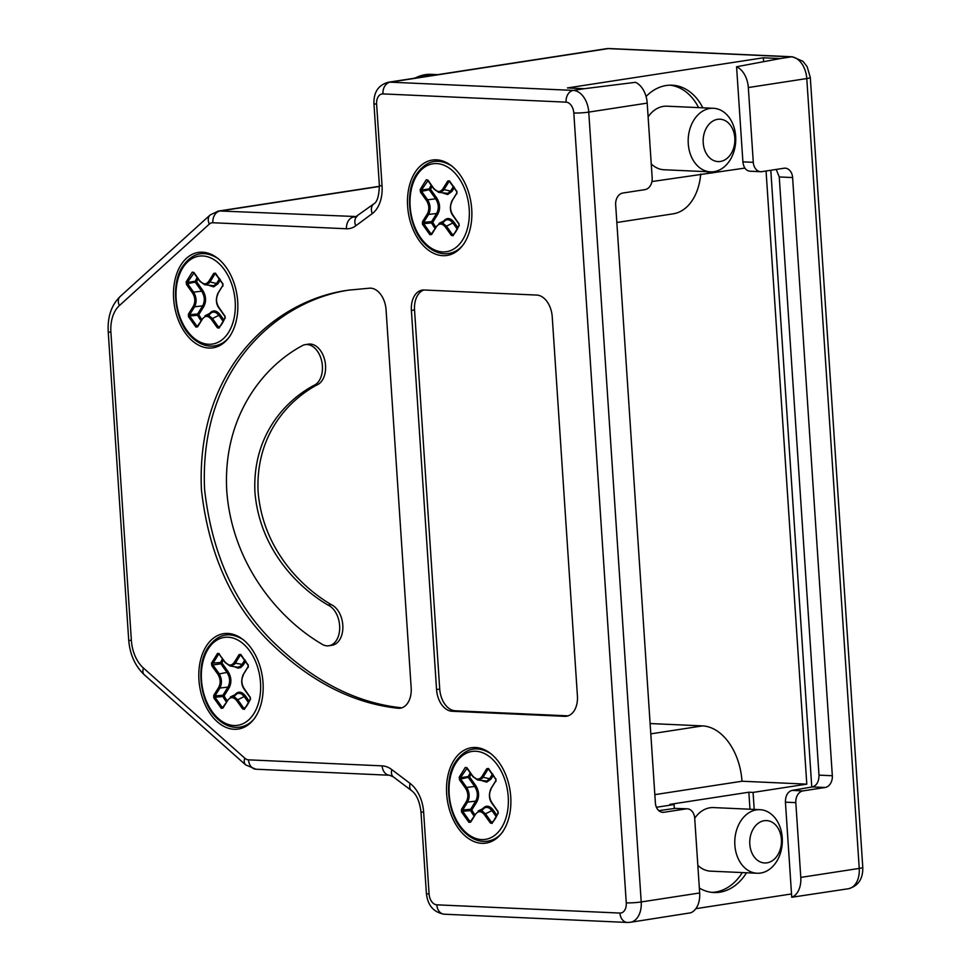 <?xml version="1.0" encoding="UTF-8"?>
<svg xmlns="http://www.w3.org/2000/svg" width="971" height="971" viewBox="0 0 971 971"><rect width="100%" height="100%" fill="white"/><g stroke="black" fill="none" stroke-linecap="round" stroke-linejoin="round"><path stroke-width="1.46" d="M584.324 88.701L573.266 90.4L390.16 82.159L608.186 48.611L791.292 56.864L780.235 58.563L763.327 57.799L567.428 87.936L584.324 88.701L635.471 82.317A21.216 13.946 81.3 0 1 647.208 103.108L652.172 177.875A10.608 7.926 92.6 0 1 644.975 189.624L622.86 193.035A10.608 7.926 92.6 0 0 615.663 204.772L655.389 802.956A10.608 7.926 -87.4 0 0 662.805 812.339A10.608 7.926 -87.4 0 0 663.982 812.278L686.109 808.879A10.608 7.926 -87.4 0 1 687.286 808.807A10.608 7.926 -87.4 0 1 694.702 818.189L699.666 892.968L641.212 901.962A10.608 1.044 176.2 0 1 626.271 902.86A10.608 6.967 -98.7 0 1 619.935 913.068L436.816 904.826A10.608 7.926 92.6 0 0 444.245 914.209C433.685 912.376 427.738 905.47 426.39 893.466L420.965 811.695C419.593 801.293 416.474 794.278 411.595 790.673L393.328 776.873L389.565 775.246L255.943 769.226A10.608 7.926 -87.4 0 1 248.515 759.844A10.608 6.967 81.3 0 1 244.801 758.181A10.608 6.263 -48.4 0 0 245.651 764.893L255.943 769.226M791.523 893.951L695.867 908.662M753.29 162.327L748.325 87.548A21.216 13.946 -98.7 0 0 736.576 66.756L742.9 161.854C743.58 167.473 745.874 170.593 749.794 171.212L760.706 171.709A10.608 7.926 -87.4 0 1 753.29 162.327L742.9 161.854M792.603 177.547L832.329 775.744A10.608 7.926 92.6 0 1 825.132 787.481L812.399 786.911C816.781 785.527 818.978 781.594 818.99 775.137L779.252 176.953L792.603 177.547A10.608 7.926 -87.4 0 0 785.187 168.177A10.608 7.926 -87.4 0 0 784.01 168.238L761.883 171.636A10.608 7.926 -87.4 0 1 760.706 171.709M825.132 787.481L803.017 790.892A10.608 7.926 92.6 0 0 795.819 802.641L800.784 877.408A21.216 13.946 81.3 0 1 791.741 897.265L848.375 888.744C858.255 886.025 863.049 878.913 862.782 867.394L810.312 77.534L807.156 66.659L802.981 61.319L792.47 56.791A10.608 7.926 92.6 0 0 791.292 56.864A21.216 13.946 -98.7 0 1 806.78 78.554L748.325 87.548M749.806 844.212A21.216 15.852 92.6 0 0 766.993 862.843A21.216 15.852 92.6 0 0 781.4 839.345A21.216 15.852 92.6 0 0 764.201 820.713A21.216 15.852 92.6 0 0 749.806 844.212M734.865 845.11A31.812 23.777 92.6 0 0 757.125 873.245A31.812 23.777 92.6 0 0 782.25 837.815A31.812 23.777 92.6 0 0 759.99 809.68A31.812 23.777 92.6 0 0 734.865 845.11M703.21 142.81A21.216 15.852 92.6 0 0 720.409 161.453A21.216 15.852 92.6 0 0 734.816 137.955A21.216 15.852 92.6 0 0 717.618 119.324A21.216 15.852 92.6 0 0 703.21 142.81M688.269 143.708A31.812 23.777 92.6 0 0 710.541 171.855A31.812 23.777 92.6 0 0 735.666 136.426A31.812 23.777 92.6 0 0 713.406 108.279A31.812 23.777 92.6 0 0 688.269 143.708M697.833 865.343A31.812 23.777 92.6 0 0 710.638 871.157L757.125 873.245M616.828 222.493L673.17 213.826A54.097 35.563 -98.7 0 0 700.746 174.04M744.878 168.092L651.942 181.553M656.42 807.277L674.08 804.558L669.856 804.376L748.847 792.215L753.071 792.409L806.792 784.143L741.99 781.23L654.83 794.642M650.109 723.541L702.506 725.895A54.097 35.563 81.3 0 1 741.99 781.23M806.792 784.143L766.058 170.993M763.327 57.799L763.582 61.513M770.804 170.265L811.768 787.02M780.235 58.563L736.576 66.756M812.399 786.911L792.008 790.394C787.639 791.778 785.442 795.71 785.43 802.167L791.741 897.265M779.252 176.953L776.23 169.427M698.586 107.611A53.029 39.617 92.6 0 0 669.99 85.169M702.81 107.805A53.029 39.617 92.6 0 0 672.102 85.193A53.029 39.617 92.6 0 0 646.067 96.481M753.071 792.409L754.2 809.413M748.847 792.215L749.976 809.219M711.804 892.361A53.029 39.617 92.6 0 0 742.305 872.577M759.99 809.68L713.503 807.581A31.812 23.777 92.6 0 0 694.714 818.262M711.852 171.867L711.937 173.166M707.713 172.972L707.628 171.721M651.25 163.953A31.812 23.777 92.6 0 0 664.055 169.755L710.541 171.855M713.406 108.279L666.919 106.191A31.812 23.777 92.6 0 0 648.118 116.86M305.295 344.632L308.45 344.147A20.949 13.776 81.3 0 1 324.982 361.273A20.949 13.776 81.3 0 1 316.752 385.038C286.736 401.29 255.385 436.804 258.116 491.896C262.704 546.976 298.862 585.513 331.16 604.593A20.974 13.788 81.3 0 1 342.86 626.538A20.974 13.788 81.3 0 1 332.058 645.266L328.902 645.751A20.974 13.788 81.3 0 1 320.988 643.579C277.852 618.005 232.166 563.483 226.777 491.12C222.553 418.61 261.43 367.851 301.544 346.077A20.949 13.776 81.3 0 1 305.295 344.632A20.949 13.776 81.3 0 1 321.826 361.758A20.949 13.776 81.3 0 1 313.597 385.536C283.568 401.776 252.229 437.29 254.948 492.382C259.536 547.462 295.694 585.999 328.004 605.079A20.974 13.788 81.3 0 1 339.692 627.035A20.974 13.788 81.3 0 1 328.902 645.751M350.677 289.856C279.163 299.614 198.982 367.014 204.59 489.493C211.824 552.912 234.375 603.428 272.232 641.03C312.419 680.489 355.301 702.725 400.889 707.738A21.216 13.946 -98.7 0 0 401.873 707.81M686.109 808.879L675.1 808.382L658.811 810.651M675.1 808.382L687.286 808.807M699.666 892.968A21.216 13.946 -98.7 0 1 690.636 912.825L630.361 922.292A21.216 13.946 -98.7 0 0 641.212 901.962L588.754 112.102L647.208 103.108M564.734 716.331L452.049 711.258A21.216 13.946 81.3 0 1 436.562 689.568L411.388 310.429A21.216 13.946 81.3 0 1 422.239 290.098A21.216 13.946 81.3 0 1 424.072 290.001L536.757 295.075A21.216 13.946 -98.7 0 1 552.232 316.777L577.417 695.904A21.216 13.946 81.3 0 1 566.554 716.234A21.216 13.946 81.3 0 1 564.734 716.331L567.889 715.845L455.205 710.772A21.216 13.946 81.3 0 1 439.729 689.082L414.544 309.943A21.216 13.946 81.3 0 1 423.841 290.001M230.576 335.019A48.259 31.727 -98.7 0 0 216.278 257.266A48.259 31.727 -98.7 0 0 180.764 265.217A48.259 31.727 -98.7 0 0 184.174 331.402A48.259 31.727 -98.7 0 0 228.671 337.799A48.259 31.727 -98.7 0 0 230.576 335.019M503.609 830.314A48.259 31.727 -98.7 0 0 489.311 752.561A48.259 31.727 -98.7 0 0 453.797 760.511A48.259 31.727 -98.7 0 0 457.207 826.685A48.259 31.727 -98.7 0 0 501.704 833.094A48.259 31.727 -98.7 0 0 503.609 830.314M255.895 716.258A48.259 31.727 -98.7 0 0 241.597 638.505A48.259 31.727 -98.7 0 0 206.083 646.455A48.259 31.727 -98.7 0 0 209.493 712.629A48.259 31.727 -98.7 0 0 253.989 719.038A48.259 31.727 -98.7 0 0 255.895 716.258M464.587 242.665A48.259 31.727 -98.7 0 0 450.277 164.9A48.259 31.727 -98.7 0 0 414.763 172.85A48.259 31.727 -98.7 0 0 418.173 239.036A48.259 31.727 -98.7 0 0 462.669 245.445A48.259 31.727 -98.7 0 0 464.587 242.665M397.734 708.223A21.216 13.946 -98.7 0 0 400.319 708.187A21.216 13.946 -98.7 0 0 411.17 687.856L386.07 309.858A21.216 13.946 -98.7 0 0 369.83 288.156L349.099 290.098C277.014 299.262 195.839 366.589 201.434 489.979C208.668 553.397 231.219 603.913 269.076 641.515C309.264 680.974 352.145 703.222 397.734 708.223L400.889 707.738M328.004 605.079L331.16 604.593M313.597 385.536L316.752 385.038M222.82 707.41L227.845 700.176C230.54 696.668 233.489 696.802 236.669 700.577L242.665 708.976L244.631 708.345L244.401 709.352L250.542 698.841M236.669 700.577L237.761 699.763L243.757 708.162L245.493 707.386M248.309 665.281L240.759 654.418L241.099 655.17L240.25 655.279L241.184 655.413M227.068 700.564A29.057 19.104 -98.7 0 1 224.119 695.855L222.929 695.2L222.929 696.523L224.119 695.855L222.929 695.2L222.929 696.523L224.119 695.855L229.156 687.747L227.967 687.092C230.43 682.31 230.103 677.418 226.983 672.418L220.842 663.812L221.934 662.999L220.672 662.489L220.842 663.812L221.934 662.999L220.672 662.489L220.842 663.812L212.928 664.965L218.924 673.376C221.874 678.389 222.201 683.281 219.907 688.038L218.706 687.383L213.802 695.297L213.778 697.858L221.23 708.296L222.189 707.337L223.039 707.24L222.929 708.09L227.845 700.176M221.461 663.496L221.352 662.623M226.304 701.802A30.101 19.784 -98.7 0 1 222.929 696.523L214.979 697.239L214.992 695.952L219.907 688.038L227.967 687.092L222.929 695.2L214.992 695.952L213.802 695.297M222.808 695.831L223.585 696.256M219.021 654.017L225.236 662.635L229.981 665.96L237.422 667.223L239.849 666.64L242.07 664.37L235.334 663.193L240.25 655.279L241.099 655.17L240.759 654.418L241.099 655.17L240.25 655.279L239.06 654.624L234.145 662.538L235.334 663.193L234.484 664.285L230.576 666.021L225.527 662.744L219.264 654.248M234.63 695.94L236.912 693.731L230.382 696.972L234.302 696.887L237.761 699.763L244.207 696.559L241.585 694.01L239.157 693.245L236.912 693.731L234.399 696.11M211.472 663.193L211.836 665.778L212.928 664.965L212.746 663.678L218.657 654.163L219.531 654.345L217.577 653.362L211.472 663.193L220.672 662.489A30.101 19.784 -98.7 0 1 222.505 658.799M470.462 821.551L475.559 814.232C478.254 810.724 481.191 810.858 484.383 814.633L490.379 823.032L492.346 822.401L492.115 823.396L498.257 812.885M484.383 814.633L485.476 813.819L491.472 822.219L493.207 821.442M431.427 233.89L436.525 226.583C439.22 223.063 442.169 223.196 445.349 226.971L451.345 235.383L453.311 234.751L453.081 235.747L459.222 225.236M445.349 226.971L446.442 226.17L452.437 234.569L454.173 233.78M197.429 326.256L202.514 318.937C205.221 315.429 208.158 315.563 211.35 319.338L217.346 327.737L219.312 327.118L219.082 328.113L225.223 317.602M211.35 319.338L212.443 318.524L218.439 326.936L220.174 326.147M435.748 226.959A29.057 19.104 -98.7 0 1 432.799 222.25L437.836 214.142L436.647 213.486L431.61 221.594L431.622 222.917L432.799 222.25L431.61 221.594L431.622 222.917L432.799 222.25L431.61 221.594L423.672 222.347L423.659 223.633L422.458 224.265L429.91 234.703L431.719 233.635L431.61 234.496L436.525 226.583M434.984 228.197A30.101 19.784 -98.7 0 1 431.622 222.917L423.659 223.633L430.869 233.744L431.828 233.283M456.989 191.675L449.439 180.812L449.779 181.577L447.74 181.019L442.825 188.932L444.014 189.588L443.164 190.692L439.256 192.428L434.207 189.151L427.993 180.133L426.257 179.769L420.152 189.6L420.516 192.185L426.512 200.584L427.604 199.771C430.554 204.796 430.881 209.687 428.587 214.445L423.672 222.347L422.482 221.691L422.458 224.265M437.836 214.142C440.458 208.899 440.094 203.522 436.768 198.011L435.663 198.824C438.795 203.825 439.11 208.716 436.647 213.486L428.587 214.445L427.398 213.79L422.482 221.691M420.152 189.6L421.426 190.073L421.608 191.372L430.614 189.406L429.352 188.884L429.522 190.207L430.614 189.406L429.352 188.884L429.522 190.207L435.663 198.824L427.604 199.771L421.608 191.372L420.516 192.185M431.185 185.194A30.101 19.784 -98.7 0 0 429.352 188.884L421.426 190.073L427.944 180.655M434.207 189.151L434.001 188.532L434.207 189.151M427.701 180.412L433.928 189.029L438.661 192.355L447.752 193.387L450.52 191.141L453.591 186.201M443.262 193.168L447.692 194.503L451.952 191.421L444.014 189.588L448.93 181.674L449.779 181.577L449.439 180.812L449.779 181.577L448.93 181.674L449.864 181.808M452.073 200.876L456.977 192.962M453.044 215.538L452.826 214.931C450.107 210.416 449.804 206.022 451.952 201.725M459.04 223.949L452.826 214.931M453.311 234.751L453.081 235.747L453.311 234.751M443.31 222.347L445.592 220.126L439.062 223.379L442.982 223.294L446.442 226.17L452.899 222.954L450.265 220.405L447.837 219.64L445.592 220.126L443.079 222.517M457.329 229.18L452.899 222.954L453.991 222.141C450.095 217.528 446.502 217.37 443.201 221.655M432.265 222.65L432.265 221.789M429.328 189.551L430.141 189.891M474.783 814.62A29.057 19.104 -98.7 0 1 471.833 809.911L476.87 801.803L475.681 801.148L470.644 809.256L470.644 810.579L471.833 809.911L470.644 809.256L470.644 810.579L471.833 809.911L470.644 809.256L462.706 810.008L462.694 811.295L461.492 811.914L468.944 822.352L470.753 821.284L470.644 822.146L475.559 814.232M474.018 815.858A30.101 19.784 -98.7 0 1 470.644 810.579L462.694 811.295L469.903 821.393L470.862 820.932M496.023 779.337L488.474 768.462L488.814 769.226L487.964 769.335L486.774 768.68L481.859 776.594L483.048 777.249L482.199 778.341L478.29 780.077L473.241 776.8L467.027 767.782L465.291 767.418L459.186 777.249L459.55 779.834L465.546 788.234L466.638 787.42C469.588 792.445 469.915 797.337 467.621 802.095L462.706 810.008L461.504 809.353L461.492 811.914M476.87 801.803C479.492 796.56 479.128 791.183 475.79 785.66L474.698 786.474C477.817 791.474 478.145 796.366 475.681 801.148L467.621 802.095L466.42 801.439L461.504 809.353M459.186 777.249L460.46 777.735L460.642 779.021L469.648 777.055L468.386 776.533L468.556 777.868L469.648 777.055L468.386 776.533L468.556 777.868L474.698 786.474L466.638 787.42L460.642 779.021L459.55 779.834M470.219 772.843A30.101 19.784 -98.7 0 0 468.386 776.533L460.46 777.735L466.978 768.304M473.241 776.8L473.023 776.193L473.241 776.8M466.735 768.073L472.95 776.691L477.696 780.016L486.787 781.036L489.542 778.803L492.625 773.851M482.296 780.818L486.726 782.165L490.974 779.082L483.048 777.249L487.964 769.335L488.814 769.226L488.474 768.462L488.814 769.226L487.964 769.335L488.899 769.469M491.095 788.525L496.011 780.611M492.079 803.199L491.86 802.58C489.129 798.077 488.838 793.671 490.986 789.387M498.074 811.598L491.86 802.58M492.346 822.401L492.115 823.396L492.346 822.401M482.344 809.996L484.626 807.787L478.096 811.028L482.017 810.943L485.476 813.819L491.921 810.615L489.299 808.054L486.872 807.302L484.626 807.787L482.114 810.166M496.363 816.829L491.921 810.615L493.025 809.802C489.129 805.19 485.536 805.02 482.235 809.316M471.299 810.3L471.299 809.438M468.35 777.213L469.175 777.553M201.75 319.325A29.057 19.104 -98.7 0 1 198.8 314.616L203.837 306.508L202.636 305.853L197.611 313.961L197.611 315.284L198.8 314.616L197.611 313.961L197.611 315.284L198.8 314.616L197.611 313.961L189.661 314.713L189.661 316L188.447 316.619L195.899 327.057L196.87 326.098L197.72 326.001L197.611 326.851L202.514 318.937M200.973 320.564A30.101 19.784 -98.7 0 1 197.611 315.284L189.661 316L196.87 326.098L197.817 325.649M222.99 284.042L215.441 273.179L215.78 273.931L214.931 274.04L213.729 273.385L208.826 281.299L210.015 281.954L209.166 283.047L205.257 284.782L200.208 281.505L193.994 272.499L192.258 272.123L186.153 281.954L186.517 284.539L192.513 292.951L193.605 292.137C196.555 297.15 196.882 302.042 194.576 306.8L189.661 314.713L188.471 314.058L188.447 316.619M203.837 306.508C206.459 301.265 206.095 295.888 202.757 290.378L201.665 291.191C204.784 296.191 205.112 301.071 202.636 305.853L194.576 306.8L193.387 306.144L188.471 314.058M186.153 281.954L187.427 282.44L187.609 283.726L196.615 281.76L195.353 281.25L195.523 282.573L196.615 281.76L195.353 281.25L195.523 282.573L201.665 291.191L193.605 292.137L187.609 283.726L186.517 284.539M197.186 277.56A30.101 19.784 -98.7 0 0 195.353 281.25L187.427 282.44L193.933 273.009M200.208 281.505L199.99 280.898L200.208 281.505M193.702 272.778L199.917 281.396L204.663 284.721L213.754 285.741L216.509 283.508L219.592 278.568M209.263 285.523L213.693 286.87L217.941 283.787L210.015 281.954L214.931 274.04L215.78 273.931L215.441 273.179L215.78 273.931L214.931 274.04L215.865 274.174M218.062 293.23L222.978 285.316M219.033 307.904L218.827 307.297C216.096 302.782 215.805 298.376 217.953 294.092M225.041 316.303L218.827 307.297M219.312 327.118L219.082 328.113L219.312 327.118M209.311 314.701L211.593 312.492L205.063 315.745L208.983 315.648L212.443 318.524L218.888 315.32L216.266 312.771L213.838 312.007L211.593 312.492L209.081 314.883M223.33 321.547L218.888 315.32L219.98 314.507C216.096 309.895 212.491 309.725 209.19 314.021M198.266 315.017L198.266 314.155M195.317 281.918L196.142 282.258M223.148 706.876L222.189 707.337L223.039 707.24L222.189 707.337L214.979 697.239L213.778 697.858M211.836 665.778L217.832 674.177L226.983 672.418L228.088 671.616L221.934 662.999A29.057 19.104 -98.7 0 1 223.366 660.013M225.527 662.744L225.308 662.137L225.527 662.744M243.381 674.469L248.297 666.555M244.364 689.143L244.146 688.524C241.415 684.021 241.124 679.615 243.272 675.331M250.36 697.542L244.146 688.524M244.631 708.345L244.401 709.352L244.631 708.345M248.649 702.786L244.207 696.559L245.311 695.746C241.415 691.134 237.822 690.964 234.521 695.26M234.581 666.761L238.089 668.145L240.772 667.514L243.26 665.026L242.07 664.37L244.91 659.807M699.351 888.064A53.029 39.617 92.6 0 0 713.916 892.531A53.029 39.617 92.6 0 0 746.529 872.771M674.335 808.491L674.08 804.558M800.784 877.408L859.238 868.414L806.78 78.554A10.608 1.044 -3.8 0 0 810.312 77.534M379.418 186.298L218.22 211.095A21.216 13.946 81.3 0 1 220.041 210.998L356.551 216.569M218.22 211.095L210.1 215.004A10.608 7.331 47.8 0 0 209.323 224.083A10.608 6.967 81.3 0 1 212.843 222.747A10.608 7.926 92.6 0 1 220.041 210.998L379.418 186.481M650.801 733.858L702.506 725.895M862.782 867.394A10.608 1.044 -3.8 0 1 859.238 868.414A21.216 13.946 81.3 0 1 848.375 888.744M832.329 775.744L818.99 775.137M210.1 215.004L120.137 296.531A10.608 7.331 47.8 0 0 119.36 305.598L209.323 224.083M128.694 639.974A10.608 1.044 -3.8 0 0 131.376 640.496A31.812 20.913 81.3 0 0 143.441 668.048A10.608 6.263 -48.4 0 0 144.291 674.76C135.09 666.057 129.883 654.466 128.694 639.974L108.218 331.718A10.608 1.044 -3.8 0 0 110.9 332.228A31.812 20.913 81.3 0 1 119.36 305.598M212.843 222.747L346.477 228.755A10.608 7.926 -87.4 0 1 353.675 217.019A21.216 13.946 -98.7 0 0 355.495 216.909L373.835 203.874C377.209 202.053 379.054 195.887 379.37 185.376L373.932 103.606A10.608 1.044 -3.8 0 0 376.614 104.115L382.052 185.886A10.608 1.044 176.2 0 1 379.37 185.376M606.353 48.708L609.363 48.55A10.608 7.926 -87.4 0 0 608.186 48.611A21.216 13.946 -98.7 0 0 606.353 48.708L388.327 82.256A21.216 13.946 -98.7 0 1 390.16 82.159A10.608 7.926 92.6 0 0 382.962 93.908A10.608 6.967 -98.7 0 0 376.614 104.115M143.441 668.048L244.801 758.181M785.43 802.167L795.819 802.641M792.008 790.394L803.017 790.892M415.03 78.141A53.029 39.617 -87.4 0 1 431.245 74.342L437.836 74.633M630.361 922.292L627.351 922.45A10.608 7.926 -87.4 0 1 619.935 913.068M389.565 775.246A10.608 7.926 92.6 0 1 382.149 765.864A31.812 20.913 -98.7 0 1 391.823 769.627A10.608 6.615 127.1 0 0 393.328 776.873M346.477 228.755A31.812 20.913 -98.7 0 0 355.702 225.855A10.608 7.55 -126.5 0 1 357.292 216.108M436.816 904.826A10.608 6.967 81.3 0 1 429.085 893.975A10.608 1.044 176.2 0 1 426.39 893.466M391.823 769.627L410.09 783.427A31.812 20.913 -98.7 0 1 423.647 812.205A10.608 1.044 176.2 0 1 420.965 811.695M410.09 783.427A10.608 6.615 127.1 0 0 411.595 790.673M355.702 225.855L372.245 213.62A10.608 7.55 -126.5 0 1 373.835 203.874M372.245 213.62A31.812 20.913 -98.7 0 0 382.052 185.886M382.962 93.908L566.069 102.149A10.608 7.926 92.6 0 1 573.266 90.4A21.216 13.946 81.3 0 1 588.754 112.102A10.608 1.044 176.2 0 1 573.812 113L626.271 902.86M566.069 102.149A10.608 6.967 81.3 0 1 573.812 113M131.376 640.496L110.9 332.228M382.149 765.864L248.515 759.844M423.647 812.205L429.085 893.975M436.562 689.568L439.729 689.082M411.388 310.429L414.544 309.943M452.049 711.258L455.205 710.772M663.982 812.278L661.639 812.169M462.621 239.922A44.46 29.227 81.3 0 1 420.868 238.041A44.46 29.227 81.3 0 1 416.717 175.593A44.46 29.227 81.3 0 1 458.482 177.475A44.46 29.227 81.3 0 1 462.621 239.922M429.91 234.703L431.61 234.496M426.512 200.584C429.243 205.087 429.534 209.493 427.398 213.79M427.993 180.133L426.257 179.769M442.825 188.932C440.118 192.452 437.181 192.319 434.001 188.532M449.439 180.812L447.74 181.019M456.868 193.812L456.892 191.251M459.186 225.915L458.834 223.33M451.345 235.383L453.081 235.747M436.768 198.011L430.614 189.406A29.057 19.104 -98.7 0 1 432.046 186.408M458.021 227.797L453.991 222.141M451.952 191.421L454.416 187.439M501.655 827.571A44.46 29.227 81.3 0 1 459.902 825.69A44.46 29.227 81.3 0 1 455.751 763.255A44.46 29.227 81.3 0 1 497.504 765.136A44.46 29.227 81.3 0 1 501.655 827.571M468.944 822.352L470.644 822.146M465.546 788.234C468.277 792.749 468.568 797.142 466.42 801.439M467.027 767.782L465.291 767.418M481.859 776.594C479.152 780.101 476.215 779.968 473.023 776.193M488.474 768.462L486.774 768.68M495.902 781.473L495.926 778.912M498.22 813.577L497.856 810.991M490.379 823.032L492.115 823.396M475.79 785.66L469.648 777.055A29.057 19.104 -98.7 0 1 471.081 774.069M497.055 815.446L493.025 809.802M490.974 779.082L493.45 775.089M228.622 332.276A44.46 29.227 81.3 0 1 186.869 330.395A44.46 29.227 81.3 0 1 182.718 267.96A44.46 29.227 81.3 0 1 224.471 269.841A44.46 29.227 81.3 0 1 228.622 332.276M195.899 327.057L197.611 326.851M192.513 292.951C195.244 297.454 195.535 301.86 193.387 306.144M193.994 272.499L192.258 272.123M208.826 281.299C206.119 284.806 203.182 284.673 199.99 280.898M215.441 273.179L213.729 273.385M222.869 286.178L222.893 283.617M225.187 318.282L224.823 315.696M217.346 327.737L219.082 328.113M202.757 290.378L196.615 281.76A29.057 19.104 -98.7 0 1 198.048 278.774M224.01 320.151L219.98 314.507M217.941 283.787L220.417 279.806M253.941 713.515A44.46 29.227 81.3 0 1 212.188 711.634A44.46 29.227 81.3 0 1 208.037 649.198A44.46 29.227 81.3 0 1 249.79 651.08A44.46 29.227 81.3 0 1 253.941 713.515M221.23 708.296L222.929 708.09M217.832 674.177C220.563 678.693 220.854 683.099 218.706 687.383M219.312 653.738L217.577 653.362M234.145 662.538C231.438 666.045 228.501 665.912 225.308 662.137M240.759 654.418L239.06 654.624M248.188 667.417L248.212 664.856M250.506 699.521L250.142 696.935M242.665 708.976L244.401 709.352M229.156 687.747C231.778 682.504 231.414 677.127 228.088 671.616M249.341 701.39L245.311 695.746M243.26 665.026L245.736 661.045M108.218 331.718C107.441 316.801 111.422 305.076 120.137 296.531M144.291 674.76L245.651 764.893M609.363 48.55L792.47 56.791M413.161 78.433L431.245 74.342M373.932 103.606C373.665 92.087 378.459 84.975 388.327 82.256M627.351 922.45L444.245 914.209M452.255 166.296C438.285 157.545 426.378 160.191 416.498 174.234C404.713 191.7 408.366 226.631 423.817 242.908C438.953 259.257 456.091 255.191 464.126 243.527M449.403 181.395L456.722 191.59L456.758 193.132L451.843 201.046C449.67 206.677 449.974 211.472 452.753 215.428L458.761 223.828L458.992 225.43C457.038 230.103 455.083 233.246 453.141 234.861L453.141 234.861M491.277 753.945C477.319 745.194 465.4 747.84 455.533 761.883C443.747 779.361 447.4 814.281 462.851 830.569C477.987 846.918 495.125 842.852 503.16 831.176M488.437 769.044L495.756 779.24L495.793 780.781L490.877 788.707C488.692 794.327 488.996 799.121 491.787 803.078L497.783 811.477M497.783 811.489L498.014 813.079C496.06 817.752 494.118 820.896 492.176 822.51L492.176 822.522M218.244 258.65C204.286 249.911 192.367 252.557 182.499 266.6C170.714 284.066 174.367 318.986 189.806 335.274C204.954 351.623 222.08 347.557 230.127 335.881M215.404 273.749L222.723 283.945L222.76 285.486M219.13 327.227L219.13 327.227C221.085 325.601 223.027 322.457 224.981 317.796L224.75 316.194L218.754 307.783C215.963 303.826 215.659 299.044 217.844 293.412L222.747 285.498M243.563 639.889C229.605 631.138 217.698 633.796 207.818 647.839C196.033 665.305 199.686 700.225 215.137 716.513C230.273 732.862 247.411 728.796 255.446 717.12M240.723 654.988L248.042 665.184L248.078 666.725L243.163 674.651C240.978 680.27 241.294 685.065 244.073 689.022L250.069 697.433L250.3 699.035C248.345 703.696 246.403 706.839 244.461 708.454L244.461 708.466"/></g></svg>
